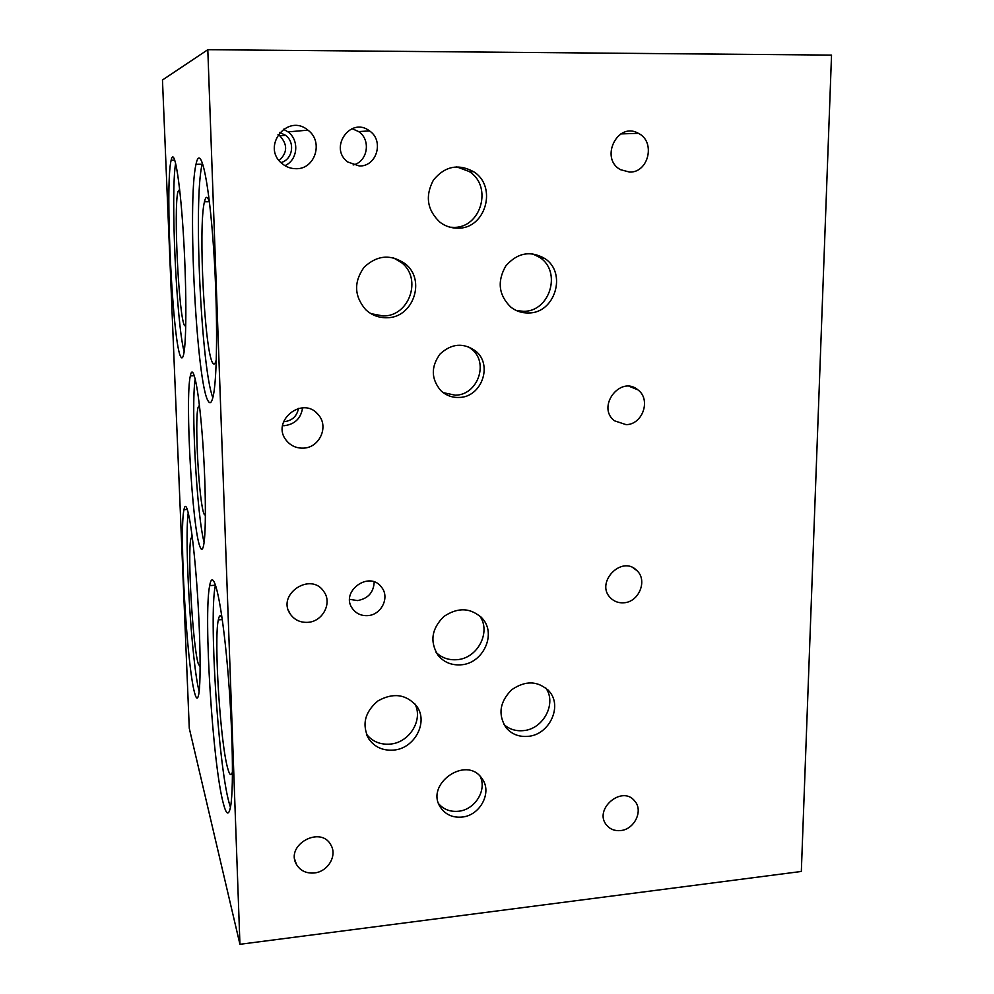 <?xml version="1.0" encoding="UTF-8"?>
<svg xmlns="http://www.w3.org/2000/svg" width="994" height="994" viewBox="0 0 994 994"><rect width="100%" height="100%" fill="white"/><g stroke="black" fill="none" stroke-linecap="round" stroke-linejoin="round"><path stroke-width="1.49" d="M457.849 228.16C451.276 228.222 445.312 226.247 439.982 222.234C427.134 210.119 424.947 196.066 433.421 180.076C444.827 166.209 458.234 163.414 473.641 171.726C497.696 186.474 485.656 229.005 457.849 228.16M456.544 166.818L469.193 171.515C493.012 186.114 481.121 228.21 453.587 227.365L449.984 227.191M207.808 49.7L831.531 55.105L801.326 871.465L239.939 944.3L207.808 49.7L162.469 80.005L189.282 728.291L239.939 944.3M459.004 397.451C451.959 397.662 445.884 395.363 440.764 390.555C431.048 378.9 430.837 366.699 440.118 353.951C451.686 343.352 463.602 342.445 475.865 351.217C493.186 365.22 481.369 397.451 459.004 397.451M528.51 312.973C521.887 313.122 515.961 311.147 510.717 307.034C498.653 295.094 497 281.426 505.772 266.019C517.315 252.737 530.398 250.277 545.01 258.639C567.288 273.139 554.938 313.408 528.51 312.973M386.778 317.732C378.664 317.869 371.607 315.16 365.63 309.594C354.162 296.075 353.653 281.973 364.077 267.274C377.186 255.011 390.965 253.905 405.428 263.957C426.277 280.233 413.044 318.092 386.778 317.732M359.356 165.986L347.801 162.01C328.393 148.044 350.609 116.112 369.47 130.873C384.367 140.576 376.801 166.681 359.356 165.986M296.001 168.707C290.757 168.694 286.086 166.967 281.985 163.513C260.95 146.777 287.44 112.72 307.929 130.152C323.858 141.496 315.148 169.452 296.001 168.707M303.257 448.132C296.411 448.319 290.832 445.821 286.52 440.64C270.144 421.431 302.909 394.929 318.353 414.796C329.2 426.538 319.484 447.946 303.257 448.132M626.121 424.649L614.391 420.773C596.176 406.869 620.43 374.912 637.862 389.834C651.331 399.364 642.77 424.6 626.121 424.649M629.55 172.074L620.579 169.701C599.283 158.618 617.597 121.131 638.396 133.345C655.891 141.57 648.672 172.869 629.55 172.074M460.831 664.824C451.351 665.421 443.709 662.19 437.932 655.133C429.656 641.515 431.644 628.63 443.871 616.491C458.159 606.936 471.019 607.632 482.463 618.591C496.814 634.222 482.947 663.756 460.831 664.824M461.875 817.08C452.891 817.826 445.908 814.794 440.938 807.998C423.842 784.9 466.198 754.558 481.916 778.488C492.639 791.982 480.301 815.689 461.875 817.08M527.826 736.368C518.719 737.063 511.388 734.081 505.847 727.409C497.832 714.338 499.771 701.789 511.674 689.774C525.565 680.231 538.027 680.704 549.086 691.165C562.939 706.138 549.284 735.075 527.826 736.368M393.475 750.097C382.839 750.83 374.614 747.103 368.786 738.902C361.642 724.713 364.711 712.039 378.006 700.882C393.127 692.458 405.95 694.135 416.486 705.902C428.824 721.719 414.734 748.731 393.475 750.097M367.656 615.621C361.369 615.932 356.386 613.708 352.684 608.912C339.401 591.989 369.358 569.761 381.634 587.355C390.033 597.431 381.311 615.062 367.656 615.621M307.78 622.343C300.287 622.691 294.46 619.945 290.298 614.081C276.27 594.499 310.873 571.326 323.808 591.542C332.53 602.923 322.739 621.697 307.78 622.343M314.29 872.968C306.202 873.602 300.25 870.732 296.411 864.333C285.042 844.975 320.789 825.119 330.903 845.062C337.488 855.66 327.871 871.8 314.29 872.968M620.616 830.562C614.826 831.108 610.167 829.319 606.651 825.182C592.996 809.588 622.169 784.601 634.744 801.065C643.54 810.595 634.483 829.493 620.616 830.562M623.71 602.786C618.591 603.109 614.267 601.544 610.714 598.09C594.623 583.093 621.635 554.54 636.781 570.481C647.926 580.21 638.98 602.24 623.71 602.786M468.062 346.571L471.964 349.379C489.147 363.27 477.443 395.202 455.277 395.19L443.2 392.642M532.312 253.718L539.916 257.533C561.995 271.896 549.794 311.756 523.614 311.321L516.507 310.6M393.301 257.757L401.7 262.764C422.351 278.879 409.267 316.34 383.262 315.98L370.973 313.669M352.05 128.648L358.66 131.606C371.309 139.893 367.643 161.873 353.156 164.954M283.402 129.208L288.024 131.891C299.654 140.291 297.778 160.196 284.918 165.638M279.699 132.463L285.613 135.346C295.504 142.515 292.534 159.736 280.967 162.569M278.034 134.6L279.749 135.78C287.788 144.453 287.577 152.703 279.128 160.519M302.574 407.851C301.008 418.312 294.932 424.264 284.359 425.693L282.544 425.693M298.473 408.385C296.97 416.237 292.224 420.661 284.247 421.68L283.538 421.704M479.431 615.572C491.695 631.525 477.729 658.649 456.768 659.693C448.629 660.264 441.734 657.829 436.105 652.412M480.152 776.376C487.222 790.205 474.859 809.948 458.309 811.266C450.307 811.974 443.809 809.526 438.801 803.922M545.805 687.985C557.038 703.441 543.246 729.397 523.179 730.64C515.662 731.286 509.239 729.223 503.896 724.452M415.02 704.063C423.369 720.141 409.242 742.804 390.07 744.108C380.093 744.829 372.178 741.474 366.339 734.032M374.191 581.962C373.645 592.449 368.078 598.661 357.48 600.575L349.639 599.345M180.97 357.107C172.869 347.03 164.718 185.356 171.13 160.233C174.025 146.354 179.628 176.82 183.095 229.813C186.586 282.644 186.723 340.619 183.728 354.013C182.933 357.753 182.014 358.772 180.97 357.107M194.575 692.743C186.797 664.949 179.069 530.709 183.977 509.673C186.387 496.404 191.954 524.31 196.029 574.495C200.142 624.53 201.322 681.188 198.725 694.359C197.669 699.801 196.29 699.267 194.575 692.743M199.956 546.675C192.24 528.187 184.971 398.582 190.339 375.844C192.935 362.164 198.39 386.741 202.055 432.676C205.77 478.449 206.441 531.38 203.683 544.998C202.677 550.092 201.434 550.664 199.956 546.675M208.318 401.265C196.737 385.573 187.133 201.683 196.004 164.296C200.129 143.857 207.97 174.559 212.815 237.541C217.698 300.3 217.736 374.365 213.412 395.103C211.958 402.334 210.256 404.384 208.318 401.265M223.364 803.587C212.629 764.237 203.397 615.261 209.672 585.652C212.902 566.779 220.544 595.22 226.383 654.822C232.285 714.226 234.186 786.527 230.633 806.271C228.831 816.062 226.408 815.167 223.364 803.587M184.138 351.665C176.472 323.882 170.471 192.935 175.64 163.14M185.754 325.908L184.76 325.796C179.044 320.664 173.329 208.367 177.963 191.544L179.641 189.432M199.148 691.402C191.556 663.147 184.163 540.612 188.264 512.544M200.154 666.862L198.241 663.669C192.799 646.137 187.332 552.801 190.898 538.574L192.19 536.3M218.494 619.038L218.518 619.871M204.118 542.277C196.8 515.426 190.848 406.211 195.197 378.726M205.41 515.451L204.105 514.159C199.148 504.033 194.451 421.692 198.005 407.652L199.409 405.254M212.853 397.637C201.297 368.973 193.358 199.558 202.13 164.246L202.465 162.892M216.319 359.505C215.363 363.692 214.257 364.972 213.027 363.344C204.851 355.144 198.03 226.98 204.441 201.807C205.808 195.843 207.46 195.843 209.399 201.794M230.459 807.302L229.142 802.966C218.046 763.69 208.777 614.839 215.387 585.23L215.487 584.721M232.484 771.829C231.279 776.389 229.738 775.419 227.887 768.921C220.37 744.034 213.76 640.049 218.32 619.883C219.252 615.038 220.519 614.478 222.097 618.218M549.073 691.141L547.781 689.749M473.641 171.726L469.193 171.515M475.865 351.217L471.964 349.379M545.01 258.639L539.916 257.533M405.428 263.957L401.7 262.764M369.47 130.873L358.66 131.606M307.929 130.152L288.024 131.891M285.613 135.346L279.749 135.78M318.353 414.796L315.993 412.46M637.862 389.834L629.326 386.368M638.396 133.345L620.84 133.917M482.463 618.591L480.972 616.976M440.938 807.998L439.683 805.861M368.786 738.902L366.823 735.225M352.684 608.912L351.901 607.707M290.298 614.081L288.546 610.664M296.411 864.333L294.783 859.524M634.744 801.065L634.135 800.381M636.781 570.481L633.103 567.847M171.13 160.233L174.845 160.196M177.963 191.544L179.864 191.519M183.977 509.673L187.406 509.462M190.898 538.574L192.451 538.462M190.339 375.844L194.352 375.682M198.005 407.652L199.67 407.565M196.004 164.296L202.13 164.246M204.441 201.807L209.374 201.732M209.672 585.652L215.387 585.23M218.32 619.883L222.283 619.573"/></g></svg>
